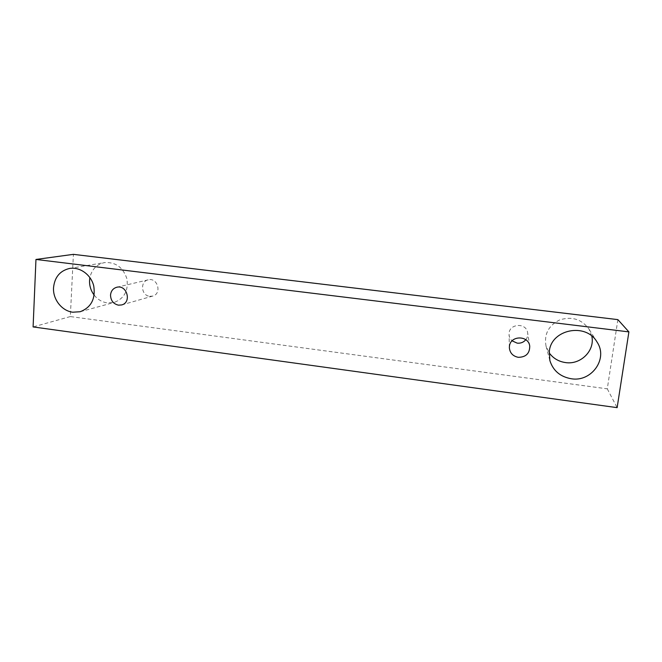 <?xml version="1.0" encoding="UTF-8"?>
<svg xmlns="http://www.w3.org/2000/svg" width="662" height="662" viewBox="0 0 662 662"><rect width="100%" height="100%" fill="white"/><g stroke="black" fill="none" stroke-linecap="round" stroke-linejoin="round"><path stroke-width="0.5" stroke-dasharray="3.31 2.48" d="M525.802 339.73C527.391 337.694 528.003 335.402 527.655 332.878C526.431 322.055 508.333 323.602 509.07 334.401C509.169 336.933 510.179 339.085 512.082 340.839M617.869 319.63L607.286 388.834L70.329 316.568L73.399 254.349M70.329 316.568L33.1 326.929M591.778 336.073L588.973 329.039C581.584 319.183 571.836 316.138 559.738 319.903C548.517 325.514 543.941 334.227 546.018 346.027L549.162 352.821M94.194 295.161C97.703 299.547 102.064 302.12 107.294 302.898L114.195 302.435C124.382 298.463 128.61 290.552 126.897 278.702C123.033 267.299 115.577 261.929 104.538 262.591C96.71 264.32 91.828 269.31 89.891 277.56M149.728 296.311L152.69 296.088C162.248 293.812 157.664 277.171 148.189 279.836C139.823 281.383 141.18 295.649 149.728 296.311M607.286 388.834L617.133 407.651M529.732 346.118L527.655 332.878M509.359 347.716L509.07 334.401M121.676 304.934L152.69 296.088M116.727 287.267L148.189 279.836M80.21 311.728L114.195 302.435M69.551 268.458L104.538 262.591M597.083 342.122L588.973 329.039M549.874 360.567L546.018 346.027"/><path stroke-width="0.99" d="M512.082 340.839L517.196 343.148C520.688 343.479 523.559 342.337 525.802 339.73M518.263 357.315C512.868 356.197 509.897 352.995 509.359 347.716L509.442 346.267C510.336 335.32 528.533 335.121 529.732 346.118C529.732 353.483 525.909 357.215 518.263 357.315M549.319 351.381C551.206 329.295 585.994 322.237 597.083 342.122C608.395 358.746 591.406 382.355 571.198 378.738C560.209 376.752 553.101 370.695 549.874 360.567L549.319 351.381M53.531 287.755C54.607 277.196 59.952 270.766 69.551 268.458C79.887 266.637 91.075 274.713 93.747 285.992C95.676 298.86 91.157 307.441 80.21 311.728L72.787 312.207C61.897 310.991 52.778 299.389 53.531 287.755M110.529 295.07C110.968 290.982 113.037 288.375 116.727 287.267C126.947 284.387 131.986 302.484 121.676 304.934L118.49 305.165C113.384 303.957 110.728 300.589 110.529 295.07M35.963 259.454L628.9 331.894L617.133 407.651L33.1 326.929L35.963 259.454L73.399 254.349L617.869 319.63L628.9 331.894M549.162 352.821C553.118 358.283 558.546 361.535 565.456 362.569C580.64 365.06 595.246 350.554 591.778 336.073M89.891 277.56C88.832 283.99 90.264 289.857 94.194 295.161"/></g></svg>
